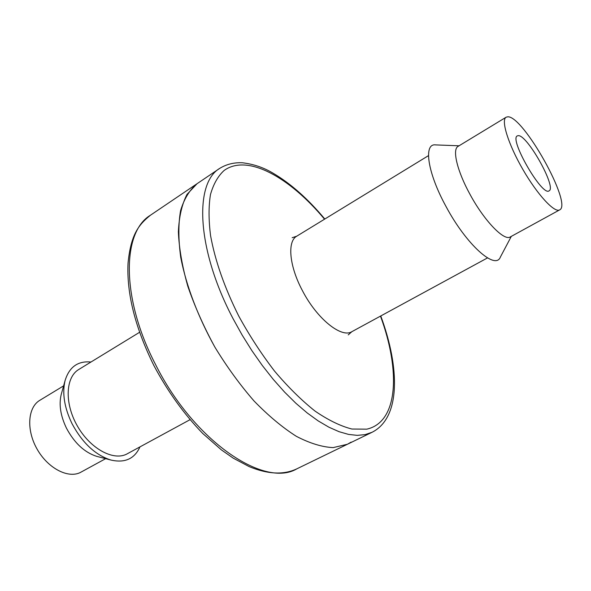 <?xml version="1.0" encoding="UTF-8"?>
<svg xmlns="http://www.w3.org/2000/svg" width="591" height="591" viewBox="0 0 591 591"><rect width="100%" height="100%" fill="white"/><g stroke="black" fill="none" stroke-linecap="round" stroke-linejoin="round"><path stroke-width="0.89" d="M189.992 419.706L126.481 454.213C112.778 461.024 89.743 448.2 77.126 425.572C64.345 403.025 65.608 377.161 78.788 369.471L139.55 332.312M105.634 458.668L80.191 472.571C67.714 478.673 47.531 467.991 36.901 448.768C26.122 429.635 27.843 407.295 39.811 400.314L63.614 385.864M90.955 362.032C77.901 360.761 69.273 366.959 65.069 380.619C62.055 393.399 64.375 407.76 72.036 423.695C82.393 442.962 95.35 455.07 110.909 460.034C124.834 463.226 134.519 458.852 139.949 446.922M61.405 393.828L61.161 394.699C58.797 404.739 60.57 415.909 66.487 428.224C74.466 443.102 84.557 452.484 96.754 456.37L97.633 456.599M351.15 442.112L347.419 444.255L333.139 447.616C322.088 447.077 309.824 443.309 296.364 436.328C282.439 427.47 268.321 415.672 254.004 400.942C239.924 384.756 226.878 366.812 214.865 347.094C203.806 326.838 194.786 306.559 187.82 286.273C182.227 266.504 179.08 248.375 178.371 231.894C179.058 216.742 181.932 204.242 186.992 194.402L197.047 183.72C189.667 189.807 184.178 198.768 180.58 210.595C178.253 223.989 178.305 239.621 180.75 257.506C186.165 285.527 198.015 316.857 214.865 347.094C226.878 366.812 239.924 384.756 254.004 400.942C268.321 415.672 282.439 427.47 296.364 436.328C309.824 443.309 322.088 447.077 333.139 447.616L347.419 444.255L296.815 468.848C264.406 488.292 193.73 441.174 155.455 364.351C120.904 298.019 122.041 232.019 150.432 215.235L219.778 168.346C194.003 183.21 196.596 249.587 233.113 318.763L242.088 334.964L251.884 350.64L262.338 365.526L273.278 379.392L284.515 392.025L295.869 403.254L307.172 412.924L318.231 420.925L328.906 427.197L339.057 431.689L348.542 434.407L357.267 435.368L365.142 434.629L372.101 432.265L347.419 444.255M518.144 135.671L517.332 135.893C508.785 138.774 542.287 196.81 549.054 190.849C557.047 187.798 526.965 134.164 518.144 135.671M507.75 116.811L506.132 117.21C500.762 120.01 508.216 144.145 522.813 169.366C537.345 194.616 554.513 213.144 559.625 209.894C572.908 204.486 523.205 115.526 507.75 116.811M511.326 236.363L500.4 257.019C495.472 270.552 466.38 244.755 446.028 206.503C427.419 172.668 423.259 143.029 435.7 144.913L459.052 145.792M559.625 209.894L510.306 236.925C504.123 241.364 484.162 220.731 469.941 194.24C457.146 170.998 452.056 149.346 458.055 146.398L506.132 117.21M380.478 316.119C400.713 371.022 398.26 422.21 366.73 429.169L351.867 429.022C340.593 426.141 328.352 420.186 315.129 411.151C301.595 400.403 288.083 387.075 274.608 371.17C261.473 354.075 249.513 335.695 238.727 316.022C224.521 287.595 215.139 260.808 210.573 235.661C208.593 219.992 208.557 206.281 210.477 194.528C213.44 184.096 217.99 176.074 224.122 170.467C247.444 153.586 289.501 177.182 324.54 219.195M487.501 257.912L351.852 331.684C341.406 338.414 316.887 318.748 302.407 290.609C289.235 266.024 287.13 241.394 296.734 236.193L428.475 155.64M96.754 456.37L110.909 460.034M61.161 394.699L65.069 380.619M296.815 468.848C283.71 475.053 267.834 474.314 249.195 466.624L233.194 458.128L221.389 449.884L202.728 433.462C183.993 414.099 167.704 391.449 153.874 365.511C135.147 327.532 126.54 293.372 128.048 263.01C130.87 234.605 138.523 224.861 150.432 215.235M372.101 432.265C400.72 417.793 399.944 367.801 380.759 315.963M324.814 219.025C307.911 198.783 290.602 183.469 272.887 173.082C263.623 167.549 253.487 164.113 242.487 162.776C234.058 162.37 226.486 164.224 219.778 168.346M296.734 236.193L292.153 237.715M348.247 334.89L351.852 331.684"/></g></svg>
